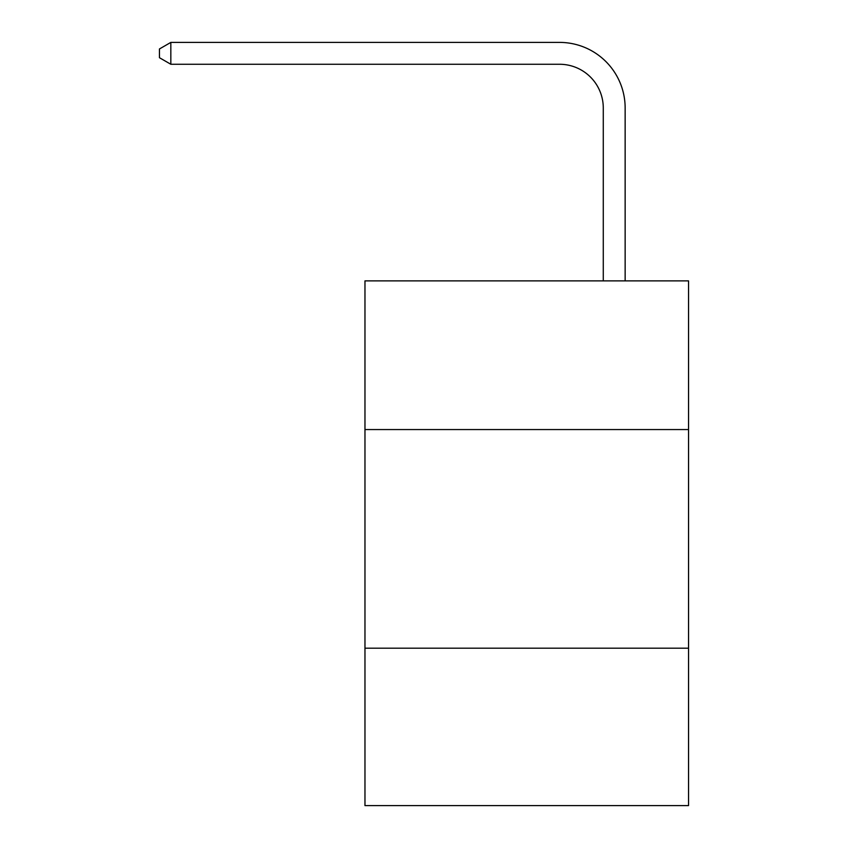 <?xml version="1.0" encoding="UTF-8"?>
<svg xmlns="http://www.w3.org/2000/svg" width="848" height="848" viewBox="0 0 848 848"><rect width="100%" height="100%" fill="white"/><g stroke="black" fill="none" stroke-linecap="round" stroke-linejoin="round"><path stroke-width="1.27" d="M364.969 429.554L688.544 429.554L688.544 280.879L364.969 280.879L364.969 805.6L688.544 805.6L688.544 648.19L364.969 648.19M688.544 648.19L688.544 429.554M603.278 280.879L603.278 107.993A43.725 43.725 0 0 0 559.553 64.268L170.83 64.268L159.456 57.706L159.456 48.961L170.83 42.4L559.553 42.4A65.593 65.593 0 0 1 625.146 107.993L625.146 280.879M603.278 107.993A43.725 43.725 0 0 0 559.553 64.268A43.725 43.725 0 0 1 603.278 107.993A43.725 43.725 0 0 0 559.553 64.268A43.725 43.725 0 0 1 603.278 107.993A43.725 43.725 0 0 0 559.553 64.268A43.725 43.725 0 0 1 603.278 107.993A43.725 43.725 0 0 0 559.553 64.268A43.725 43.725 0 0 1 603.278 107.993A43.725 43.725 0 0 0 559.553 64.268A43.725 43.725 0 0 1 603.278 107.993A43.725 43.725 0 0 0 559.553 64.268A43.725 43.725 0 0 1 603.278 107.993A43.725 43.725 0 0 0 559.553 64.268A43.725 43.725 0 0 1 603.278 107.993A43.725 43.725 0 0 0 559.553 64.268A43.725 43.725 0 0 1 603.278 107.993A43.725 43.725 0 0 0 559.553 64.268A43.725 43.725 0 0 1 603.278 107.993M170.83 42.4L559.553 42.4L170.83 42.4L559.553 42.4L170.83 42.4L559.553 42.4L170.83 42.4L559.553 42.4L170.83 42.4L559.553 42.4L170.83 42.4L559.553 42.4L170.83 42.4L559.553 42.4L170.83 42.4L559.553 42.4L170.83 42.4L559.553 42.4L170.83 42.4L170.83 64.268"/></g></svg>
